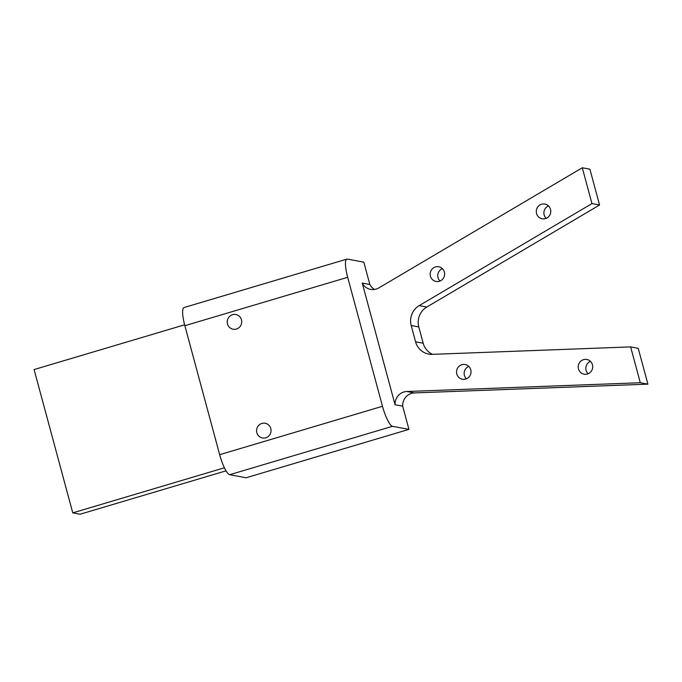 <?xml version="1.0" encoding="UTF-8"?>
<svg xmlns="http://www.w3.org/2000/svg" width="682" height="682" viewBox="0 0 682 682"><rect width="100%" height="100%" fill="white"/><g stroke="black" fill="none" stroke-linecap="round" stroke-linejoin="round"><path stroke-width="1.02" d="M592.445 364.768A7.468 7.229 100.6 0 1 584.09 374.188A7.468 7.229 100.6 0 1 578.353 365.518A7.468 7.229 100.6 0 1 592.445 364.768M590.424 361.349A7.468 7.229 -79.4 0 0 588.114 373.753M550.51 209.348A7.468 7.229 100.6 0 1 542.156 218.769A7.468 7.229 100.6 0 1 536.419 210.099A7.468 7.229 100.6 0 1 550.51 209.348M548.49 205.93A7.468 7.229 -79.4 0 0 546.171 218.334M470.768 369.815A7.468 7.229 100.6 0 1 462.413 379.235A7.468 7.229 100.6 0 1 456.676 370.565A7.468 7.229 100.6 0 1 470.768 369.815M468.747 366.396A7.468 7.229 -79.4 0 0 466.428 378.808M444.374 272.024A7.468 7.229 100.6 0 1 436.028 281.444A7.468 7.229 100.6 0 1 430.291 272.774A7.468 7.229 100.6 0 1 444.374 272.024M442.362 268.614A7.468 7.229 -79.4 0 0 440.043 281.018M270.797 428.56A7.468 7.229 100.6 0 1 262.442 437.972A7.468 7.229 100.6 0 1 256.705 429.302A7.468 7.229 100.6 0 1 270.797 428.56M241.454 319.815A7.468 7.229 100.6 0 1 233.099 329.227A7.468 7.229 100.6 0 1 227.362 320.557A7.468 7.229 100.6 0 1 241.454 319.815M226.032 470.844L80.067 514.237L72.769 512.873L223.96 467.92A12.447 12.054 100.6 0 1 224.404 467.801M184.626 324.811L34.1 369.559L72.769 512.873M374.563 289.449A12.447 12.054 100.6 0 1 369.84 284.479L363.821 262.169L347.394 259.1A19.914 4.433 -106.6 0 0 346.874 259.126L184.055 307.531A19.914 4.433 -106.6 0 0 184.856 325.706L219.664 454.689A19.914 4.433 -106.6 0 0 229.689 474.706L246.117 477.775L408.936 429.37L402.678 406.174A12.447 12.054 100.6 0 1 414.426 392.917L406.966 391.494L640.296 382.73L630.628 346.899L432.277 354.35A17.425 16.88 100.6 0 1 428.654 354.086A17.425 16.88 100.6 0 1 415.577 341.793L411.195 325.527A17.425 16.88 100.6 0 1 419.2 305.621L591.959 203.594L582.292 167.763L378.834 287.923A12.447 12.054 100.6 0 1 362.236 283.064L395.074 404.75A12.447 12.054 100.6 0 1 406.822 391.494L407.069 391.485A12.447 12.054 -79.4 0 0 406.966 391.494M432.55 354.342A17.425 16.88 100.6 0 1 423.181 343.208L418.799 326.951A17.425 16.88 100.6 0 1 426.804 307.036L599.563 205.009L589.896 169.187L582.292 167.763M630.628 346.899L638.233 348.323L647.9 384.154L414.571 392.909M408.936 429.37L392.508 426.301A19.914 4.433 -106.6 0 1 382.483 406.284L347.684 277.301A19.914 4.433 -106.6 0 1 346.874 259.126M369.84 284.479L362.236 283.064M402.678 406.174L395.074 404.75M647.9 384.154L640.296 382.73M599.563 205.009L591.959 203.594M224.514 468.031L223.96 467.92M392.508 426.301L229.689 474.706M347.684 277.301L184.856 325.706M382.483 406.284L219.664 454.689M414.426 392.917L406.822 391.494M426.804 307.036L419.2 305.621M418.799 326.951L411.195 325.527M423.181 343.208L415.577 341.793"/></g></svg>
